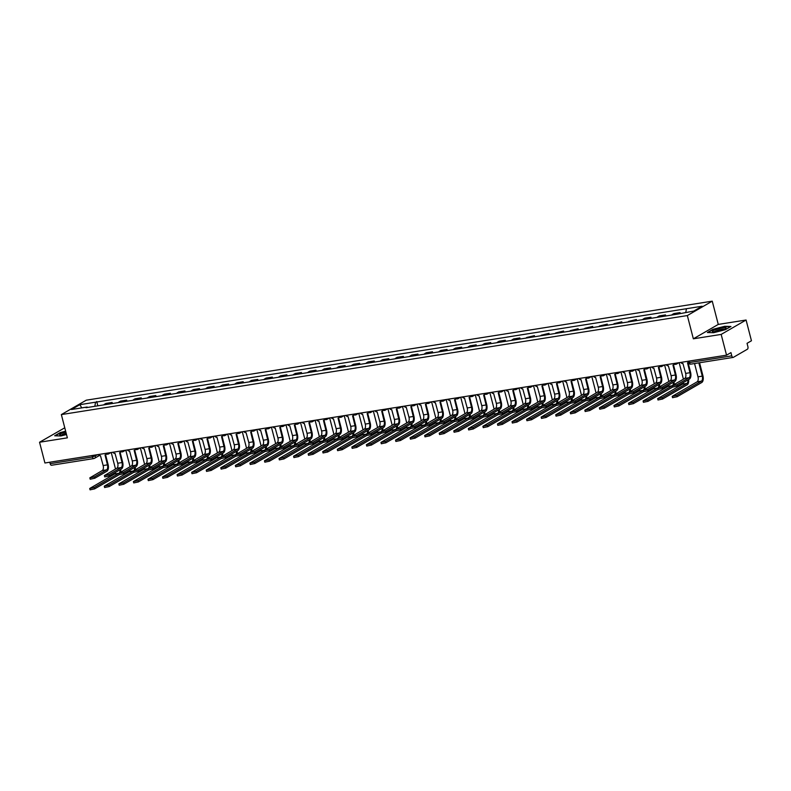 <?xml version="1.0" encoding="UTF-8"?>
<svg xmlns="http://www.w3.org/2000/svg" width="791" height="791" viewBox="0 0 791 791"><rect width="100%" height="100%" fill="white"/><g stroke="black" fill="none" stroke-linecap="round" stroke-linejoin="round"><path stroke-width="1.19" d="M64.773 427.793L39.55 442.238L44.919 462.992L726.543 355.169L721.174 334.415L746.081 320.019L718.268 324.419L712.246 301.163L86.259 400.187L61.352 414.583L687.339 315.56L693.351 338.815L721.174 334.415M746.081 320.019L751.45 340.773L747.04 343.324L747.881 346.557A2.185 1.098 81 0 1 747.416 349.217L733.326 357.364A2.185 1.098 81 0 1 733.119 357.433L690.84 364.127A2.185 1.098 -99 0 1 689.495 362.545L731.784 355.851A2.185 1.098 81 0 0 733.119 357.433M39.55 442.238L67.364 437.838L61.352 414.583M51.702 465.187A2.185 1.098 -99 0 1 51.504 465.256A2.185 1.098 -99 0 1 50.159 463.674L92.448 456.99L97.926 454.607M49.784 462.221L50.159 463.674M731.784 355.851L730.953 352.618L726.543 355.169M672.36 314.462L678.52 313.483A5.023 2.511 -99 0 1 678.52 313.483L680.033 312.603L673.873 313.582L672.36 314.462A5.023 2.511 81 0 0 671.747 315.045M680.201 313.216L680.033 312.603M663.342 316.38A5.023 2.511 -99 0 1 663.956 315.787L665.478 314.907L659.318 315.886L657.796 316.766A5.023 2.511 81 0 0 657.183 317.349M665.755 315.995L665.478 314.907M648.778 318.684A5.023 2.511 -99 0 1 649.391 318.091L650.914 317.211L644.754 318.19L643.231 319.07A5.023 2.511 81 0 0 642.618 319.653M651.191 318.298L650.914 317.211M634.224 320.988A5.023 2.511 -99 0 1 634.827 320.395L636.35 319.515L628.667 321.364A5.023 2.511 81 0 0 628.064 321.957M636.626 320.602L636.35 319.515M619.66 323.292A5.023 2.511 -99 0 1 620.273 322.698L621.785 321.818L614.113 323.667A5.023 2.511 81 0 0 613.5 324.261M622.072 322.906L621.785 321.818M605.095 325.585A5.023 2.511 -99 0 1 605.708 325.002L607.231 324.122L599.548 325.971A5.023 2.511 81 0 0 598.935 326.564M607.508 325.21L607.231 324.122M590.531 327.889A5.023 2.511 -99 0 1 591.144 327.306L592.667 326.426L584.984 328.275A5.023 2.511 81 0 0 584.371 328.868M592.943 327.514L592.667 326.426M575.967 330.193A5.023 2.511 -99 0 1 576.58 329.61L578.102 328.73L570.42 330.579A5.023 2.511 81 0 0 569.807 331.172M578.379 329.817L578.102 328.73M561.412 332.497A5.023 2.511 -99 0 1 562.015 331.913L563.538 331.034L555.855 332.882A5.023 2.511 81 0 0 555.252 333.476M563.825 332.121L563.538 331.034M546.848 334.801A5.023 2.511 -99 0 1 547.461 334.217L548.974 333.337L541.301 335.186A5.023 2.511 81 0 0 540.688 335.78M549.261 334.425L548.974 333.337M532.284 337.104A5.023 2.511 -99 0 1 532.897 336.521L534.419 335.641L526.737 337.49A5.023 2.511 81 0 0 526.124 338.083M534.696 336.729L534.419 335.641M517.719 339.408A5.023 2.511 -99 0 1 518.332 338.825L519.855 337.945L513.695 338.914L512.173 339.794A5.023 2.511 81 0 0 511.559 340.387M520.132 339.032L519.855 337.945M503.165 341.712A5.023 2.511 -99 0 1 503.768 341.129L505.291 340.249L499.131 341.218L497.608 342.098A5.023 2.511 81 0 0 496.995 342.691M505.568 341.336L505.291 340.249M488.601 344.016A5.023 2.511 -99 0 1 489.214 343.432L490.727 342.552L484.567 343.521L483.044 344.401A5.023 2.511 81 0 0 482.441 344.995M491.013 343.64L490.727 342.552M474.036 346.32A5.023 2.511 -99 0 1 474.649 345.736L476.162 344.856L470.002 345.825L468.49 346.705A5.023 2.511 81 0 0 467.877 347.298M476.449 345.944L476.162 344.856M459.472 348.623A5.023 2.511 -99 0 1 460.085 348.04L461.608 347.16L455.448 348.129L453.925 349.009A5.023 2.511 81 0 0 453.312 349.602M461.885 348.248L461.608 347.16M444.908 350.927A5.023 2.511 -99 0 1 445.521 350.344L447.044 349.464L440.884 350.433L439.361 351.313A5.023 2.511 81 0 0 438.748 351.906M447.32 350.551L447.044 349.464M430.353 353.231A5.023 2.511 -99 0 1 430.957 352.648L432.479 351.768L426.319 352.737L424.797 353.617A5.023 2.511 81 0 0 424.184 354.21M432.756 352.855L432.479 351.768M415.789 355.535A5.023 2.511 -99 0 1 416.402 354.951L417.915 354.071L411.755 355.04L410.232 355.92A5.023 2.511 81 0 0 409.629 356.514M418.202 355.159L417.915 354.071M401.225 357.839A5.023 2.511 -99 0 1 401.838 357.255L403.351 356.375L397.191 357.344L395.678 358.224A5.023 2.511 81 0 0 395.065 358.817M403.637 357.463L403.351 356.375M386.661 360.142A5.023 2.511 -99 0 1 387.274 359.559L388.796 358.679L382.636 359.648L381.114 360.528A5.023 2.511 81 0 0 380.501 361.121M389.073 359.767L388.796 358.679M372.096 362.446A5.023 2.511 -99 0 1 372.709 361.863L374.232 360.983L368.072 361.952L366.549 362.832A5.023 2.511 81 0 0 365.936 363.425M374.509 362.07L374.232 360.983M357.542 364.75A5.023 2.511 -99 0 1 358.145 364.157L359.668 363.287L353.508 364.255L351.985 365.135A5.023 2.511 81 0 0 351.382 365.729M359.945 364.374L359.668 363.287M342.978 367.054A5.023 2.511 -99 0 1 343.591 366.46L345.103 365.59L338.944 366.559L337.431 367.439A5.023 2.511 81 0 0 336.818 368.033M345.39 366.678L345.103 365.59M328.413 369.357A5.023 2.511 -99 0 1 329.026 368.764L330.539 367.894L324.379 368.863L322.866 369.743A5.023 2.511 81 0 0 322.253 370.336M330.826 368.972L330.539 367.894M313.849 371.661A5.023 2.511 -99 0 1 314.462 371.068L315.985 370.198L309.825 371.167L308.302 372.047A5.023 2.511 81 0 0 307.689 372.64M316.262 371.276L315.985 370.198M299.285 373.965A5.023 2.511 -99 0 1 299.898 373.372L301.42 372.502L295.261 373.471L293.738 374.351A5.023 2.511 81 0 0 293.125 374.944M301.697 373.579L301.42 372.502M284.73 376.269A5.023 2.511 -99 0 1 285.333 375.676L286.856 374.805L280.696 375.774L279.174 376.654A5.023 2.511 81 0 0 278.57 377.248M287.143 375.883L286.856 374.805M270.166 378.573A5.023 2.511 -99 0 1 270.779 377.979L272.292 377.109L266.132 378.078L264.619 378.958A5.023 2.511 81 0 0 264.006 379.551M272.579 378.187L272.292 377.109M255.602 380.876A5.023 2.511 -99 0 1 256.215 380.283L257.737 379.413L251.568 380.382L250.055 381.262A5.023 2.511 81 0 0 249.442 381.855M258.014 380.491L257.737 379.413M241.037 383.18A5.023 2.511 -99 0 1 241.651 382.587L243.173 381.707L237.013 382.686L235.491 383.566A5.023 2.511 81 0 0 234.878 384.149M243.45 382.795L243.173 381.707M226.483 385.484A5.023 2.511 -99 0 1 227.086 384.891L228.609 384.011L222.449 384.99L220.926 385.87A5.023 2.511 81 0 0 220.313 386.453M228.886 385.098L228.609 384.011M211.919 387.788A5.023 2.511 -99 0 1 212.522 387.195L214.045 386.315L207.885 387.293L206.362 388.173A5.023 2.511 81 0 0 205.759 388.757M214.331 387.402L214.045 386.315M197.355 390.092A5.023 2.511 -99 0 1 197.968 389.498L199.48 388.618L193.32 389.597L191.808 390.477A5.023 2.511 81 0 0 191.195 391.061M199.767 389.706L199.48 388.618M182.79 392.395A5.023 2.511 -99 0 1 183.403 391.802L184.926 390.922L178.756 391.901L177.243 392.781A5.023 2.511 81 0 0 176.63 393.364M185.203 392.01L184.926 390.922M168.226 394.699A5.023 2.511 -99 0 1 168.839 394.106L170.362 393.226L164.202 394.205L162.679 395.085A5.023 2.511 81 0 0 162.066 395.668M170.638 394.314L170.362 393.226M153.672 397.003A5.023 2.511 -99 0 1 154.275 396.41L155.797 395.53L149.637 396.509L148.115 397.389A5.023 2.511 81 0 0 147.502 397.972M156.074 396.617L155.797 395.53M139.107 399.307A5.023 2.511 -99 0 1 139.72 398.713L141.233 397.833L135.073 398.812L133.55 399.692A5.023 2.511 81 0 0 132.947 400.276M141.52 398.921L141.233 397.833M124.543 401.61A5.023 2.511 -99 0 1 125.156 401.017L126.669 400.137L120.509 401.116L118.996 401.996A5.023 2.511 81 0 0 118.383 402.579M126.956 401.225L126.669 400.137M109.979 403.914A5.023 2.511 -99 0 1 110.592 403.321L112.114 402.441L105.954 403.42L104.432 404.3A5.023 2.511 81 0 0 103.819 404.883M112.391 403.529L112.114 402.441M685.807 312.326L686.43 308.717L702.111 306.236L693.747 311.081L676.888 314.235L86.001 407.701L87.168 407.029L71.487 409.511L79.861 404.676L95.543 402.194L94.831 406.307M686.43 308.717L95.543 402.194M712.246 301.163L687.339 315.56M718.268 324.419L693.351 338.815M707.372 332.536L713.611 332.714L725.396 329.689L730.943 326.475L724.714 326.297L712.928 329.323L707.372 332.536M65.643 431.184L60.245 432.578L54.688 435.782L60.927 435.96L66.513 434.526M97.827 405.832L96.71 401.512M81.77 407.879L79.861 404.676M688.061 362.604L690.583 372.343A5.517 2.759 -99 0 1 689.436 379.067L677.254 386.107L672.676 387.076A5.517 2.759 -99 0 1 672.647 387.096L648.007 401.334L643.429 402.303L643.083 400.948L647.661 399.979L672.291 385.741A4.093 2.047 81 0 0 672.32 385.721L676.898 384.752L689.08 377.712A4.093 2.047 81 0 0 689.94 372.719L687.517 362.792A2.185 1.859 -120 0 0 688.348 362.387M689.08 377.712L684.788 378.395L672.607 385.435L672.676 387.076M680.824 362.407A2.185 1.859 -120 0 0 682.94 363.514L685.639 373.401A4.093 2.047 81 0 1 684.788 378.395M699.551 362.743L702.922 375.765A5.517 2.759 -99 0 1 701.765 382.488L677.136 396.726L672.558 397.695L672.202 396.34L676.78 395.371L701.419 381.133A4.093 2.047 81 0 0 702.27 376.14L698.839 362.861M694.547 363.534L697.978 376.823A4.093 2.047 81 0 1 697.128 381.816L672.202 396.34M662.69 388.411L658.112 389.38A5.517 2.759 -99 0 1 658.082 389.399L633.443 403.637L628.865 404.606L628.519 403.252L633.097 402.283L657.726 388.045A4.093 2.047 81 0 0 657.756 388.025L662.334 387.056L674.515 380.016A4.093 2.047 81 0 0 675.376 375.023L672.953 365.096A2.185 1.859 -120 0 0 673.507 364.898L676.018 374.647A5.517 2.759 -99 0 1 674.871 381.371L662.69 388.411L662.334 387.056M674.515 380.016L670.224 380.698L658.043 387.738L658.112 389.38M674.555 364.196A2.185 1.859 60 0 1 674.15 364.522L673.507 364.898A2.185 1.859 -120 0 0 674.229 364.028M666.259 364.7A2.185 1.859 -120 0 0 668.375 365.818L671.084 375.705A4.093 2.047 81 0 1 670.224 380.698M648.126 390.714L643.548 391.683A5.517 2.759 -99 0 1 643.518 391.703L618.888 405.941L614.31 406.91L613.954 405.556L618.532 404.587L643.172 390.349A4.093 2.047 81 0 0 643.202 390.329L647.78 389.36L659.951 382.32A4.093 2.047 81 0 0 660.811 377.327L658.389 367.4A2.185 1.859 -120 0 0 658.943 367.202L661.464 376.951A5.517 2.759 -99 0 1 660.307 383.675L648.126 390.714L647.78 389.36M659.951 382.32L655.66 383.002L643.478 390.042L643.548 391.683M659.991 366.5A2.185 1.859 60 0 1 659.595 366.826L658.943 367.202A2.185 1.859 -120 0 0 659.664 366.332M651.695 367.004A2.185 1.859 -120 0 0 653.821 368.122L656.52 378.009A4.093 2.047 81 0 1 655.66 383.002M633.561 393.018L628.983 393.987A5.517 2.759 -99 0 1 628.954 394.007L604.324 408.245L599.746 409.214L599.39 407.859L603.968 406.89L628.608 392.652A4.093 2.047 81 0 0 628.637 392.633L633.215 391.664L645.397 384.624A4.093 2.047 81 0 0 646.247 379.631L643.825 369.704A2.185 1.859 -120 0 0 644.378 369.506L646.9 379.255A5.517 2.759 -99 0 1 645.743 385.978L633.561 393.018L633.215 391.664M645.397 384.624L641.096 385.306L628.914 392.346L628.983 393.987M645.426 368.804A2.185 1.859 60 0 1 645.031 369.13L644.378 369.506A2.185 1.859 -120 0 0 645.1 368.636M637.131 369.308A2.185 1.859 -120 0 0 639.257 370.425L641.956 380.313A4.093 2.047 81 0 1 641.096 385.306M726.089 327.949A7.099 1.167 -14.5 0 0 718.979 328.572A7.099 1.167 -14.5 0 0 712.335 331.478A7.099 1.167 -14.5 0 0 712.711 331.745A7.099 1.167 -14.5 0 0 719.503 330.836A7.099 1.167 -14.5 0 0 725.881 328.334A7.099 1.167 -14.5 0 0 726.089 327.949M724.477 329.165A5.369 0.88 -14.5 0 0 719.237 329.817A5.369 0.88 -14.5 0 0 714.342 331.785M707.965 332.556L713.175 329.54L724.596 326.604L730.429 326.772M65.841 431.945A7.099 1.167 -14.5 0 0 59.651 434.734A7.099 1.167 -14.5 0 0 60.027 434.991A7.099 1.167 -14.5 0 0 66.424 434.19M66.157 433.161A5.369 0.88 -14.5 0 0 61.658 435.03M55.281 435.801L60.492 432.786L65.712 431.441M688.635 379.532A5.517 2.759 -99 0 1 687.201 384.792L662.571 399.03L657.993 399.999L657.637 398.644L662.215 397.675L686.855 383.437A4.093 2.047 81 0 0 687.952 379.927M683.533 382.478A4.093 2.047 81 0 1 682.564 384.119L657.637 398.644M683.434 379.176A4.093 2.047 81 0 0 683.414 379.126L679.162 362.664M668.968 384.782A4.093 2.047 81 0 1 668 386.413L643.083 400.948M668.87 381.48A4.093 2.047 81 0 0 668.86 381.43L664.598 364.967M674.07 381.835A5.517 2.759 -99 0 1 674.011 384.624M672.706 385.375A4.093 2.047 81 0 0 673.388 382.231M654.404 387.086A4.093 2.047 81 0 1 653.435 388.717L628.519 403.252M654.305 383.783A4.093 2.047 81 0 0 654.295 383.734L650.034 367.271M659.506 384.139A5.517 2.759 -99 0 1 659.447 386.928M658.142 387.679A4.093 2.047 81 0 0 658.824 384.535M618.997 395.322L614.419 396.291A5.517 2.759 -99 0 1 614.399 396.311L589.76 410.549L585.182 411.518L584.826 410.163L589.414 409.194L614.043 394.956L618.651 393.967L630.832 386.928A4.093 2.047 81 0 0 631.693 381.934L629.27 372.007A2.185 1.859 -120 0 0 629.824 371.81L632.335 381.559A5.517 2.759 -99 0 1 631.178 388.282L618.997 395.322L618.651 393.967M630.832 386.928L626.541 387.61L614.073 394.936A4.093 2.047 81 0 0 614.073 394.936L609.752 395.629A4.093 2.047 81 0 0 610.721 393.997M630.862 371.108A2.185 1.859 60 0 1 630.467 371.434L629.824 371.81A2.185 1.859 -120 0 0 630.546 370.939M622.566 371.612A2.185 1.859 -120 0 0 624.692 372.729L627.392 382.617A4.093 2.047 81 0 1 626.541 387.61M604.443 397.626L599.865 398.595A5.517 2.759 -99 0 1 599.835 398.615L575.195 412.853L570.618 413.822L570.271 412.467L574.849 411.498L599.479 397.26A4.093 2.047 81 0 0 599.509 397.24L604.087 396.271L616.268 389.231A4.093 2.047 81 0 0 617.128 384.238L614.706 374.311A2.185 1.859 -120 0 0 615.26 374.113L617.771 383.862A5.517 2.759 -99 0 1 616.624 390.586L604.443 397.626L604.087 396.271M616.268 389.231L611.977 389.914L599.796 396.953L599.865 398.595M616.308 373.411A2.185 1.859 60 0 1 615.902 373.738L615.26 374.113A2.185 1.859 -120 0 0 615.981 373.243M608.012 373.916A2.185 1.859 -120 0 0 610.128 375.033L612.827 384.92A4.093 2.047 81 0 1 611.977 389.914M639.85 389.39A4.093 2.047 81 0 1 638.871 391.021L613.954 405.556M639.741 386.087A4.093 2.047 81 0 0 639.731 386.038L635.48 369.575M644.942 386.443A5.517 2.759 -99 0 1 644.883 389.231M643.577 389.983A4.093 2.047 81 0 0 644.26 386.839M625.285 391.693A4.093 2.047 81 0 1 624.317 393.325L599.39 407.859M625.187 388.391A4.093 2.047 81 0 0 625.167 388.341L620.915 371.879M630.387 388.747A5.517 2.759 -99 0 1 630.318 391.535M629.023 392.287A4.093 2.047 81 0 0 629.705 389.142M589.878 399.93L585.3 400.899A5.517 2.759 -99 0 1 585.271 400.918L560.631 415.156L556.053 416.125L555.707 414.771L560.285 413.802L584.925 399.564L589.522 398.575L601.704 391.535A4.093 2.047 81 0 0 602.564 386.542L600.142 376.615A2.185 1.859 -120 0 0 600.695 376.417L603.207 386.166A5.517 2.759 -99 0 1 602.06 392.89L589.878 399.93L589.522 398.575M601.704 391.535L597.413 392.217L584.945 399.544A4.093 2.047 81 0 0 584.945 399.544L580.624 400.236A4.093 2.047 81 0 0 581.593 398.605M601.743 375.715A2.185 1.859 60 0 1 601.338 376.041L600.695 376.417A2.185 1.859 -120 0 0 601.417 375.547M593.448 376.219A2.185 1.859 -120 0 0 595.564 377.337L598.273 387.224A4.093 2.047 81 0 1 597.413 392.217M575.314 402.233L570.736 403.202A5.517 2.759 -99 0 1 570.707 403.222L546.077 417.46L541.499 418.429L541.143 417.075L545.721 416.106L570.36 401.868A4.093 2.047 81 0 0 570.39 401.848L574.968 400.879L587.149 393.839A4.093 2.047 81 0 0 588 388.846L585.577 378.919A2.185 1.859 -120 0 0 586.131 378.721L588.652 388.47A5.517 2.759 -99 0 1 587.495 395.193L575.314 402.233L574.968 400.879M587.149 393.839L582.848 394.521L570.667 401.561L570.736 403.202M587.179 378.019A2.185 1.859 60 0 1 586.784 378.345L586.131 378.721A2.185 1.859 -120 0 0 586.853 377.851M578.883 378.523A2.185 1.859 -120 0 0 581.009 379.64L583.709 389.528A4.093 2.047 81 0 1 582.848 394.521M560.75 404.537L556.172 405.506A5.517 2.759 -99 0 1 556.142 405.526L531.512 419.764L526.935 420.733L526.579 419.368L531.157 418.409L555.796 404.171A4.093 2.047 81 0 0 555.826 404.152L560.404 403.183L572.585 396.143A4.093 2.047 81 0 0 573.435 391.15L571.013 381.222A2.185 1.859 -120 0 0 571.567 381.025L574.088 390.774A5.517 2.759 -99 0 1 572.931 397.497L560.75 404.537L560.404 403.183M572.585 396.143L568.284 396.825L556.113 403.865L556.172 405.506M572.615 380.323A2.185 1.859 60 0 1 572.219 380.649L571.567 381.025A2.185 1.859 -120 0 0 572.288 380.155M564.319 380.827A2.185 1.859 -120 0 0 566.445 381.944L569.144 391.832A4.093 2.047 81 0 1 568.284 396.825M546.195 406.841L541.608 407.81A5.517 2.759 -99 0 1 541.588 407.83L516.948 422.068L512.37 423.037L512.024 421.672L516.602 420.713L541.232 406.475L545.839 405.486L558.021 398.446A4.093 2.047 81 0 0 558.881 393.453L556.459 383.526A2.185 1.859 -120 0 0 557.012 383.328L559.524 393.078A5.517 2.759 -99 0 1 558.367 399.801L546.195 406.841L545.839 405.486M558.021 398.446L553.73 399.129L541.262 406.455A4.093 2.047 81 0 0 541.262 406.455L536.941 407.147A4.093 2.047 81 0 0 537.91 405.516M558.05 382.626A2.185 1.859 60 0 1 557.655 382.953L557.012 383.328A2.185 1.859 -120 0 0 557.734 382.458M549.755 383.131A2.185 1.859 -120 0 0 551.881 384.248L554.58 394.136A4.093 2.047 81 0 1 553.73 399.129M531.631 409.145L527.053 410.114A5.517 2.759 -99 0 1 527.024 410.134L502.384 424.371L497.806 425.34L497.46 423.976L502.038 423.007L526.668 408.779A4.093 2.047 81 0 0 526.697 408.759L531.275 407.79L543.457 400.75A4.093 2.047 81 0 0 544.317 395.757L541.894 385.83A2.185 1.859 -120 0 0 542.448 385.632L544.959 395.381A5.517 2.759 -99 0 1 543.812 402.105L531.631 409.145L531.275 407.79M543.457 400.75L539.165 401.433L526.984 408.463L527.053 410.114M543.496 384.93A2.185 1.859 60 0 1 543.091 385.257L542.448 385.632A2.185 1.859 -120 0 0 543.17 384.762M535.2 385.435A2.185 1.859 -120 0 0 537.316 386.552L540.026 396.439A4.093 2.047 81 0 1 539.165 401.433M517.067 411.449L512.489 412.418A5.517 2.759 -99 0 1 512.459 412.437L487.82 426.675L483.242 427.644L482.896 426.28L487.474 425.311L512.113 411.083L516.711 410.094L528.892 403.054A4.093 2.047 81 0 0 529.752 398.061L527.33 388.134A2.185 1.859 -120 0 0 527.884 387.936L530.405 397.685A5.517 2.759 -99 0 1 529.248 404.409L517.067 411.449L516.711 410.094M528.892 403.054L524.601 403.726L512.133 411.063A4.093 2.047 81 0 0 512.133 411.063L507.812 411.755A4.093 2.047 81 0 0 508.781 410.124M528.932 387.234A2.185 1.859 60 0 1 528.536 387.56L527.884 387.936A2.185 1.859 -120 0 0 528.606 387.066M520.636 387.738A2.185 1.859 -120 0 0 522.752 388.856L525.461 398.743A4.093 2.047 81 0 1 524.601 403.726M502.503 413.752L497.925 414.721A5.517 2.759 -99 0 1 497.895 414.741L473.265 428.979L468.687 429.948L468.331 428.584L472.909 427.615L497.549 413.386A4.093 2.047 81 0 0 497.579 413.367L502.156 412.398L514.338 405.358A4.093 2.047 81 0 0 515.188 400.365L512.766 390.438A2.185 1.859 -120 0 0 513.319 390.24L515.841 399.989A5.517 2.759 -99 0 1 514.684 406.712L502.503 413.752L502.156 412.398M514.338 405.358L510.037 406.03L497.855 413.07L497.925 414.721M514.368 389.538A2.185 1.859 60 0 1 513.972 389.864L513.319 390.24A2.185 1.859 -120 0 0 514.041 389.37M506.072 390.042A2.185 1.859 -120 0 0 508.198 391.159L510.897 401.047A4.093 2.047 81 0 1 510.037 406.03M487.938 416.056L483.36 417.025A5.517 2.759 -99 0 1 483.331 417.045L458.701 431.283L454.123 432.242L453.767 430.887L458.345 429.918L482.985 415.68L487.592 414.702L499.774 407.662A4.093 2.047 81 0 0 500.624 402.668L498.201 392.741A2.185 1.859 -120 0 0 498.755 392.544L501.276 402.293A5.517 2.759 -99 0 1 500.12 409.016L487.938 416.056L487.592 414.702M499.774 407.662L495.482 408.334L483.014 415.671A4.093 2.047 81 0 0 483.014 415.671L478.693 416.363A4.093 2.047 81 0 0 479.662 414.731M499.803 391.842A2.185 1.859 60 0 1 499.408 392.168L498.755 392.544A2.185 1.859 -120 0 0 499.477 391.674M491.508 392.346A2.185 1.859 -120 0 0 493.633 393.463L496.333 403.351A4.093 2.047 81 0 1 495.482 408.334M609.752 395.629L584.826 410.163M610.622 390.695A4.093 2.047 81 0 0 610.603 390.645L606.351 374.183M615.823 391.051A5.517 2.759 -99 0 1 615.754 393.839M614.459 394.59A4.093 2.047 81 0 0 615.141 391.446M596.157 396.301A4.093 2.047 81 0 1 595.188 397.932L570.271 412.467M596.058 392.998A4.093 2.047 81 0 0 596.048 392.949L591.787 376.486M601.259 393.354A5.517 2.759 -99 0 1 601.2 396.143M599.894 396.894A4.093 2.047 81 0 0 600.577 393.75M580.624 400.236L555.707 414.771M581.494 395.302A4.093 2.047 81 0 0 581.484 395.253L577.222 378.79M586.695 395.658A5.517 2.759 -99 0 1 586.635 398.446M585.33 399.198A4.093 2.047 81 0 0 586.012 396.054M567.038 400.908A4.093 2.047 81 0 1 566.059 402.54L541.143 417.075M566.929 397.606A4.093 2.047 81 0 0 566.92 397.557L562.668 381.094M572.13 397.962A5.517 2.759 -99 0 1 572.071 400.75M570.766 401.502A4.093 2.047 81 0 0 571.458 398.348M552.474 403.212A4.093 2.047 81 0 1 551.505 404.844L526.579 419.368M552.375 399.91A4.093 2.047 81 0 0 552.355 399.86L548.104 383.398M557.576 400.266A5.517 2.759 -99 0 1 557.507 403.054M556.211 403.805A4.093 2.047 81 0 0 556.894 400.651M536.941 407.147L512.024 421.672M537.811 402.214A4.093 2.047 81 0 0 537.801 402.164L533.539 385.701M543.012 402.57A5.517 2.759 -99 0 1 542.942 405.358M541.647 406.109A4.093 2.047 81 0 0 542.329 402.955M523.345 407.82A4.093 2.047 81 0 1 522.376 409.451L497.46 423.976M523.247 404.517A4.093 2.047 81 0 0 523.237 404.468L518.975 388.005M528.447 404.873A5.517 2.759 -99 0 1 528.388 407.662M527.083 408.413A4.093 2.047 81 0 0 527.765 405.259M507.812 411.755L482.896 426.28M508.682 406.821A4.093 2.047 81 0 0 508.672 406.772L504.411 390.309M513.883 407.177A5.517 2.759 -99 0 1 513.824 409.965M512.519 410.717A4.093 2.047 81 0 0 513.201 407.563M473.384 418.36L468.806 419.329A5.517 2.759 -99 0 1 468.776 419.349L444.137 433.587L439.559 434.546L439.213 433.191L443.791 432.222L468.42 417.984A4.093 2.047 81 0 0 468.45 417.974L473.028 417.005L485.209 409.965A4.093 2.047 81 0 0 486.07 404.972L483.647 395.045A2.185 1.859 -120 0 0 484.201 394.847L486.712 404.596A5.517 2.759 -99 0 1 485.555 411.32L473.384 418.36L473.028 417.005M485.209 409.965L480.918 410.638L468.737 417.678L468.806 419.329M485.239 394.145A2.185 1.859 60 0 1 484.843 394.472L484.201 394.847A2.185 1.859 -120 0 0 484.923 393.977M476.953 394.65A2.185 1.859 -120 0 0 479.069 395.767L481.768 405.654A4.093 2.047 81 0 1 480.918 410.638M469.627 397.151L472.148 406.9A5.517 2.759 -99 0 1 471.001 413.624L458.82 420.664L454.242 421.633A5.517 2.759 -99 0 1 454.212 421.652L429.572 435.881L424.994 436.85L424.648 435.495L429.226 434.526L453.856 420.288A4.093 2.047 81 0 0 453.886 420.278L458.464 419.309L470.645 412.269A4.093 2.047 81 0 0 471.505 407.276L469.083 397.349A2.185 1.859 -120 0 0 470.358 396.281M470.645 412.269L466.354 412.942L454.172 419.981L454.242 421.633M470.685 396.449A2.185 1.859 60 0 1 470.279 396.775L469.636 397.151M462.389 396.953A2.185 1.859 -120 0 0 464.505 398.071L467.214 407.958A4.093 2.047 81 0 1 466.354 412.942M444.255 422.967L439.677 423.936A5.517 2.759 -99 0 1 439.648 423.956L415.018 438.184L410.43 439.153L410.084 437.799L414.662 436.83L439.302 422.592L443.909 421.613L456.081 414.573A4.093 2.047 81 0 0 456.941 409.58L454.518 399.653A2.185 1.859 -120 0 0 455.072 399.455L457.594 409.204A5.517 2.759 -99 0 1 456.437 415.928L444.255 422.967L443.909 421.613M456.081 414.573L451.79 415.245L439.321 422.582A4.093 2.047 81 0 0 439.321 422.582L435.001 423.274A4.093 2.047 81 0 0 435.97 421.643M456.12 398.753A2.185 1.859 60 0 1 455.725 399.079L455.072 399.455A2.185 1.859 -120 0 0 455.794 398.585M447.825 399.257A2.185 1.859 -120 0 0 449.95 400.375L452.65 410.262A4.093 2.047 81 0 1 451.79 415.245M429.691 425.271L425.113 426.24A5.517 2.759 -99 0 1 425.083 426.26L400.454 440.488L395.876 441.457L395.52 440.103L400.098 439.134L424.737 424.896A4.093 2.047 81 0 0 424.767 424.886L429.345 423.917L441.526 416.877A4.093 2.047 81 0 0 442.377 411.884L439.954 401.957A2.185 1.859 -120 0 0 440.508 401.759L443.029 411.508A5.517 2.759 -99 0 1 441.872 418.231L429.691 425.271L429.345 423.917M441.526 416.877L437.225 417.549L425.044 424.589L425.113 426.24M441.556 401.057A2.185 1.859 60 0 1 441.16 401.383L440.508 401.759A2.185 1.859 -120 0 0 441.23 400.889M433.26 401.561A2.185 1.859 -120 0 0 435.386 402.678L438.085 412.566A4.093 2.047 81 0 1 437.225 417.549M415.127 427.575L410.549 428.544A5.517 2.759 -99 0 1 410.519 428.554L385.889 442.792L381.311 443.761L380.955 442.406L385.533 441.437L410.173 427.199L414.781 426.22L426.962 419.181A4.093 2.047 81 0 0 427.822 414.187L425.4 404.26A2.185 1.859 -120 0 0 425.944 404.063L428.465 413.812A5.517 2.759 -99 0 1 427.308 420.535L415.127 427.575L414.781 426.22M426.962 419.181L422.671 419.853L410.203 427.189A4.093 2.047 81 0 0 410.203 427.189L405.882 427.882A4.093 2.047 81 0 0 406.851 426.25M426.992 403.361A2.185 1.859 60 0 1 426.596 403.687L425.944 404.063A2.185 1.859 -120 0 0 426.675 403.192M418.696 403.865A2.185 1.859 -120 0 0 420.822 404.982L423.521 414.87A4.093 2.047 81 0 1 422.671 419.853M400.572 429.879L395.994 430.848A5.517 2.759 -99 0 1 395.965 430.858L371.325 445.096L366.747 446.065L366.401 444.71L370.979 443.741L395.609 429.503A4.093 2.047 81 0 0 395.638 429.493L400.216 428.524L412.398 421.484A4.093 2.047 81 0 0 413.258 416.491L410.836 406.564A2.185 1.859 -120 0 0 411.389 406.366L413.901 416.115A5.517 2.759 -99 0 1 412.754 422.839L400.572 429.879L400.216 428.524M412.398 421.484L408.107 422.157L395.925 429.197L395.994 430.848M412.427 405.664A2.185 1.859 60 0 1 412.032 405.991L411.389 406.366A2.185 1.859 -120 0 0 412.111 405.496M404.142 406.169A2.185 1.859 -120 0 0 406.258 407.286L408.957 417.173A4.093 2.047 81 0 1 408.107 422.157M494.227 412.427A4.093 2.047 81 0 1 493.248 414.059L468.331 428.584M494.118 409.125A4.093 2.047 81 0 0 494.108 409.066L489.856 392.613M499.319 409.481A5.517 2.759 -99 0 1 499.259 412.269M497.954 413.021A4.093 2.047 81 0 0 498.646 409.867M478.693 416.363L453.767 430.887M479.564 411.429A4.093 2.047 81 0 0 479.544 411.369L475.292 394.917M484.764 411.785A5.517 2.759 -99 0 1 484.695 414.573M483.4 415.324A4.093 2.047 81 0 0 484.082 412.17M465.098 417.035A4.093 2.047 81 0 1 464.129 418.666L439.213 433.191M464.999 413.733A4.093 2.047 81 0 0 464.989 413.673L460.728 397.22M470.2 414.089A5.517 2.759 -99 0 1 470.131 416.877M468.836 417.628A4.093 2.047 81 0 0 469.518 414.474M450.534 419.339A4.093 2.047 81 0 1 449.565 420.97L424.648 435.495M450.435 416.036A4.093 2.047 81 0 0 450.425 415.977L446.164 399.524M455.636 416.382A5.517 2.759 -99 0 1 455.576 419.171M454.271 419.932A4.093 2.047 81 0 0 454.954 416.778M435.001 423.274L410.084 437.799M435.871 418.34A4.093 2.047 81 0 0 435.861 418.281L431.599 401.828M441.071 418.686A5.517 2.759 -99 0 1 441.012 421.474M439.707 422.236A4.093 2.047 81 0 0 440.389 419.082M421.415 423.946A4.093 2.047 81 0 1 420.446 425.578L395.52 440.103M421.316 420.644A4.093 2.047 81 0 0 421.296 420.585L417.045 404.132M426.517 420.99A5.517 2.759 -99 0 1 426.448 423.778M425.143 424.53A4.093 2.047 81 0 0 425.835 421.385M386.008 432.183L381.43 433.152A5.517 2.759 -99 0 1 381.4 433.161L356.761 447.399L352.183 448.368L351.837 447.014L356.415 446.045L381.044 431.807L385.652 430.828L397.833 423.788A4.093 2.047 81 0 0 398.694 418.795L396.271 408.868A2.185 1.859 -120 0 0 396.825 408.67L399.336 418.419A5.517 2.759 -99 0 1 398.189 425.143L386.008 432.183L385.652 430.828M397.833 423.788L393.542 424.46L381.074 431.787A4.093 2.047 81 0 0 381.074 431.797L376.753 432.489A4.093 2.047 81 0 0 377.722 430.848M397.873 407.968A2.185 1.859 60 0 1 397.468 408.294L396.825 408.67A2.185 1.859 -120 0 0 397.547 407.8M389.577 408.472A2.185 1.859 -120 0 0 391.693 409.59L394.402 419.477A4.093 2.047 81 0 1 393.542 424.46M371.444 434.486L366.866 435.455A5.517 2.759 -99 0 1 366.836 435.465L342.206 449.703L337.628 450.672L337.273 449.318L341.85 448.349L366.49 434.111A4.093 2.047 81 0 0 366.52 434.101L371.098 433.132L383.269 426.092A4.093 2.047 81 0 0 384.129 421.099L381.707 411.172A2.185 1.859 -120 0 0 382.261 410.974L384.782 420.723A5.517 2.759 -99 0 1 383.625 427.447L371.444 434.486L371.098 433.132M383.269 426.092L378.978 426.764L366.797 433.804L366.866 435.455M383.309 410.272A2.185 1.859 60 0 1 382.913 410.598L382.261 410.974A2.185 1.859 -120 0 0 382.982 410.104M375.013 410.776A2.185 1.859 -120 0 0 377.139 411.893L379.838 421.781A4.093 2.047 81 0 1 378.978 426.764M356.879 436.79L352.302 437.759A5.517 2.759 -99 0 1 352.272 437.769L327.642 452.007L323.064 452.976L322.708 451.621L327.286 450.652L351.926 436.414A4.093 2.047 81 0 0 351.955 436.405L356.533 435.426L368.715 428.396A4.093 2.047 81 0 0 369.565 423.403L367.143 413.475A2.185 1.859 -120 0 0 367.696 413.278L370.218 423.027A5.517 2.759 -99 0 1 369.061 429.75L356.879 436.79L356.533 435.426M368.715 428.396L364.414 429.068L352.232 436.108L352.302 437.759M368.744 412.576A2.185 1.859 60 0 1 368.349 412.902L367.696 413.278A2.185 1.859 -120 0 0 368.418 412.408M360.449 413.08A2.185 1.859 -120 0 0 362.575 414.197L365.274 424.075A4.093 2.047 81 0 1 364.414 429.068M342.315 439.094L337.737 440.063A5.517 2.759 -99 0 1 337.717 440.073L313.078 454.311L308.5 455.28L308.144 453.925L312.732 452.956L337.361 438.718A4.093 2.047 81 0 0 337.391 438.708L341.969 437.73L354.15 430.7A4.093 2.047 81 0 0 355.011 425.706L352.588 415.779A2.185 1.859 -120 0 0 353.142 415.582L355.653 425.331A5.517 2.759 -99 0 1 354.497 432.054L342.315 439.094L341.969 437.73M354.15 430.7L349.859 431.372L337.678 438.412L337.737 440.063M354.18 414.88A2.185 1.859 60 0 1 353.785 415.206L353.142 415.582A2.185 1.859 -120 0 0 353.864 414.711M345.885 415.384A2.185 1.859 -120 0 0 348.01 416.501L350.71 426.379A4.093 2.047 81 0 1 349.859 431.372M338.568 417.885L341.089 427.634A5.517 2.759 -99 0 1 339.942 434.358L327.761 441.398L323.183 442.367A5.517 2.759 -99 0 1 323.153 442.377L298.514 456.615L293.936 457.584L293.59 456.229L298.167 455.26L322.797 441.022A4.093 2.047 81 0 0 322.827 441.012M339.586 432.993L335.295 433.676L322.827 441.002L327.405 440.033L339.586 432.993A4.093 2.047 81 0 0 340.446 428.01L338.024 418.083A2.185 1.859 -120 0 0 339.299 417.015M339.626 417.183A2.185 1.859 60 0 1 339.22 417.51L338.578 417.885M331.33 417.688A2.185 1.859 -120 0 0 333.446 418.805L336.145 428.682A4.093 2.047 81 0 1 335.295 433.676M313.196 443.702L308.619 444.661L308.263 443.306L312.84 442.337L325.022 435.297A4.093 2.047 81 0 0 325.882 430.314L323.46 420.377A2.185 1.859 -120 0 0 324.013 420.189L326.525 429.938A5.517 2.759 -99 0 1 325.378 436.662L313.196 443.702L312.84 442.337M325.022 435.297L320.731 435.979L308.263 443.306A4.093 2.047 81 0 0 308.263 443.306L283.603 457.564L283.949 458.918L279.371 459.887L279.025 458.533L283.603 457.564M325.061 419.487A2.185 1.859 60 0 1 324.656 419.813L324.013 420.189A2.185 1.859 -120 0 0 324.735 419.319M316.766 419.991A2.185 1.859 -120 0 0 318.882 421.109L321.591 430.986A4.093 2.047 81 0 1 320.731 435.979M298.632 446.005L294.054 446.964A5.517 2.759 -99 0 1 294.025 446.984L269.395 461.222L264.817 462.191L264.461 460.837L269.039 459.868L293.679 445.63A4.093 2.047 81 0 0 293.708 445.61L298.286 444.641L310.468 437.601A4.093 2.047 81 0 0 311.318 432.618L308.895 422.681A2.185 1.859 -120 0 0 309.449 422.493L311.97 432.242A5.517 2.759 -99 0 1 310.814 438.965L298.632 446.005L298.286 444.641M310.468 437.601L306.166 438.283L293.985 445.323L294.054 446.964M310.497 421.791A2.185 1.859 60 0 1 310.102 422.117L309.449 422.493A2.185 1.859 -120 0 0 310.171 421.623M302.202 422.295A2.185 1.859 -120 0 0 304.327 423.412L307.027 433.29A4.093 2.047 81 0 1 306.166 438.283M284.068 448.299L279.49 449.268A5.517 2.759 -99 0 1 279.46 449.288L254.831 463.526L250.253 464.495L249.897 463.14L254.475 462.171L279.114 447.933A4.093 2.047 81 0 0 279.144 447.914L283.722 446.945L295.903 439.905A4.093 2.047 81 0 0 296.754 434.921L294.331 424.985A2.185 1.859 -120 0 0 294.885 424.797L297.406 434.546A5.517 2.759 -99 0 1 296.249 441.269L284.068 448.299L283.722 446.945M295.903 439.905L291.602 440.587L279.431 447.627L279.49 449.268M295.933 424.095A2.185 1.859 60 0 1 295.537 424.421L294.885 424.797A2.185 1.859 -120 0 0 295.607 423.927M287.637 424.599A2.185 1.859 -120 0 0 289.763 425.716L292.462 435.594A4.093 2.047 81 0 1 291.602 440.587M269.504 450.603L264.926 451.572A5.517 2.759 -99 0 1 264.906 451.592L240.266 465.83L235.688 466.799L235.342 465.444L239.92 464.475L264.55 450.237A4.093 2.047 81 0 0 264.58 450.217L269.158 449.248L281.339 442.209A4.093 2.047 81 0 0 282.199 437.225L279.777 427.288A2.185 1.859 -120 0 0 280.33 427.1L282.842 436.85A5.517 2.759 -99 0 1 281.685 443.573L269.504 450.603L269.158 449.248M281.339 442.209L277.048 442.891L264.866 449.931L264.926 451.572M281.369 426.398A2.185 1.859 60 0 1 280.973 426.725L280.33 427.1A2.185 1.859 -120 0 0 281.052 426.23M273.073 426.903A2.185 1.859 -120 0 0 275.199 428.02L277.898 437.898A4.093 2.047 81 0 1 277.048 442.891M254.949 452.907L250.371 453.876A5.517 2.759 -99 0 1 250.342 453.896L225.702 468.134L221.124 469.103L220.778 467.748L225.356 466.779L249.986 452.541A4.093 2.047 81 0 0 250.015 452.521L254.593 451.552L266.775 444.512A4.093 2.047 81 0 0 267.635 439.529L265.212 429.592A2.185 1.859 -120 0 0 265.766 429.404L268.278 439.153A5.517 2.759 -99 0 1 267.131 445.867L254.949 452.907L254.593 451.552M266.775 444.512L262.483 445.195L250.302 452.234L250.371 453.876M266.814 428.702A2.185 1.859 60 0 1 266.409 429.029L265.766 429.404A2.185 1.859 -120 0 0 266.488 428.534M258.519 429.206A2.185 1.859 -120 0 0 260.635 430.324L263.344 440.201A4.093 2.047 81 0 1 262.483 445.195M240.385 455.211L235.807 456.18L235.451 454.825L240.029 453.856L252.21 446.816A4.093 2.047 81 0 0 253.071 441.833L250.648 431.896A2.185 1.859 -120 0 0 251.202 431.708L253.723 441.457A5.517 2.759 -99 0 1 252.566 448.171L240.385 455.211L240.029 453.856M252.21 446.816L247.919 447.498L235.451 454.825A4.093 2.047 81 0 1 235.431 454.845L210.792 469.083L211.138 470.437L206.56 471.406L206.214 470.052L210.792 469.083M252.25 431.006A2.185 1.859 60 0 1 251.854 431.332L251.202 431.708A2.185 1.859 -120 0 0 251.924 430.838M243.954 431.51A2.185 1.859 -120 0 0 246.07 432.628L248.779 442.505A4.093 2.047 81 0 1 247.919 447.498M225.821 457.514L221.243 458.483A5.517 2.759 -99 0 1 221.213 458.503L196.583 472.741L192.005 473.71L191.649 472.356L196.227 471.387L220.867 457.149L225.475 456.16L237.656 449.12A4.093 2.047 81 0 0 238.506 444.137L236.084 434.2A2.185 1.859 -120 0 0 236.638 434.012L239.159 443.761A5.517 2.759 -99 0 1 238.002 450.475L225.821 457.514L225.475 456.16M237.656 449.12L233.355 449.802L220.897 457.129A4.093 2.047 81 0 0 220.897 457.129L216.566 457.831A4.093 2.047 81 0 0 217.545 456.189M237.686 433.31A2.185 1.859 60 0 1 237.29 433.636L236.638 434.012A2.185 1.859 -120 0 0 237.359 433.142M229.39 433.814A2.185 1.859 -120 0 0 231.516 434.931L234.215 444.809A4.093 2.047 81 0 1 233.355 449.802M211.256 459.818L206.678 460.787A5.517 2.759 -99 0 1 206.649 460.807L182.019 475.045L177.441 476.014L177.085 474.659L181.663 473.69L206.303 459.452A4.093 2.047 81 0 0 206.332 459.433L210.91 458.464L223.092 451.424A4.093 2.047 81 0 0 223.942 446.44L221.52 436.503A2.185 1.859 -120 0 0 222.073 436.316L224.595 446.065A5.517 2.759 -99 0 1 223.438 452.778L211.256 459.818L210.91 458.464M223.092 451.424L218.8 452.106L206.619 459.146L206.678 460.787M223.121 435.614A2.185 1.859 60 0 1 222.726 435.94L222.073 436.316A2.185 1.859 -120 0 0 222.795 435.445M214.826 436.118A2.185 1.859 -120 0 0 216.952 437.225L219.651 447.113A4.093 2.047 81 0 1 218.8 452.106M207.509 438.619L210.03 448.368A5.517 2.759 -99 0 1 208.873 455.082L196.702 462.122L192.114 463.091A5.517 2.759 -99 0 1 192.094 463.111L167.455 477.349L162.877 478.318L162.531 476.963L167.109 475.994L191.738 461.756A4.093 2.047 81 0 0 191.768 461.736L196.346 460.767L208.527 453.727A4.093 2.047 81 0 0 209.388 448.744L206.965 438.807A2.185 1.859 -120 0 0 208.241 437.749M208.527 453.727L204.236 454.41L192.055 461.45L192.114 463.091M208.557 437.917A2.185 1.859 60 0 1 208.162 438.244L207.519 438.619M200.271 438.422A2.185 1.859 -120 0 0 202.387 439.529L205.087 449.417A4.093 2.047 81 0 1 204.236 454.41M182.138 464.426L177.56 465.395A5.517 2.759 -99 0 1 177.53 465.415L152.89 479.653L148.312 480.621L147.966 479.267L152.544 478.298L177.174 464.06A4.093 2.047 81 0 0 177.204 464.04L181.782 463.071L193.963 456.031A4.093 2.047 81 0 0 194.823 451.048L192.401 441.111A2.185 1.859 -120 0 0 192.955 440.923L195.466 450.672A5.517 2.759 -99 0 1 194.319 457.386L182.138 464.426L181.782 463.071M193.963 456.031L189.672 456.714L177.491 463.753L177.56 465.395M194.003 440.221A2.185 1.859 60 0 1 193.597 440.547L192.955 440.923A2.185 1.859 -120 0 0 193.676 440.053M185.707 440.725A2.185 1.859 -120 0 0 187.823 441.833L190.532 451.72A4.093 2.047 81 0 1 189.672 456.714M167.573 466.73L162.995 467.699A5.517 2.759 -99 0 1 162.966 467.718L138.326 481.956L133.748 482.925L133.402 481.571L137.98 480.602L162.62 466.364A4.093 2.047 81 0 0 162.639 466.344L167.227 465.375L179.399 458.335A4.093 2.047 81 0 0 180.259 453.342L177.837 443.415A2.185 1.859 -120 0 0 178.39 443.227L180.912 452.976A5.517 2.759 -99 0 1 179.755 459.69L167.573 466.73L167.227 465.375M179.399 458.335L175.108 459.017L162.926 466.057L162.995 467.699M179.438 442.525A2.185 1.859 60 0 1 179.043 442.851L178.39 443.227A2.185 1.859 -120 0 0 179.112 442.357M171.143 443.029A2.185 1.859 -120 0 0 173.259 444.137L175.968 454.024A4.093 2.047 81 0 1 175.108 459.017M153.009 469.033L148.431 470.002A5.517 2.759 -99 0 1 148.401 470.022L123.772 484.26L119.194 485.229L118.838 483.874L123.416 482.905L148.055 468.668L152.663 467.679L164.844 460.639A4.093 2.047 81 0 0 165.695 455.646L163.272 445.719A2.185 1.859 -120 0 0 163.826 445.531L166.347 455.28A5.517 2.759 -99 0 1 165.19 461.993L153.009 469.033L152.663 467.679M164.844 460.639L160.543 461.321L148.085 468.648A4.093 2.047 81 0 0 148.085 468.648L143.764 469.35A4.093 2.047 81 0 0 144.733 467.708M164.874 444.829A2.185 1.859 60 0 1 164.479 445.155L163.826 445.531A2.185 1.859 -120 0 0 164.548 444.661M156.578 445.333A2.185 1.859 -120 0 0 158.704 446.44L161.404 456.328A4.093 2.047 81 0 1 160.543 461.321M149.262 447.835L151.783 457.584A5.517 2.759 -99 0 1 150.626 464.297L138.445 471.337L133.867 472.306A5.517 2.759 -99 0 1 133.837 472.326L109.207 486.564L104.63 487.533L104.274 486.178L108.851 485.209L133.491 470.971A4.093 2.047 81 0 0 133.521 470.952L138.099 469.983L150.28 462.943A4.093 2.047 81 0 0 151.13 457.949L148.718 448.022A2.185 1.859 -120 0 0 149.993 446.964M150.28 462.943L145.989 463.625L133.808 470.665L133.867 472.306M150.31 447.133A2.185 1.859 60 0 1 149.914 447.459L149.262 447.825M142.014 447.637A2.185 1.859 -120 0 0 144.14 448.744L146.839 458.632A4.093 2.047 81 0 1 145.989 463.625M123.89 473.641L119.312 474.61A5.517 2.759 -99 0 1 119.283 474.63L94.643 488.868L90.065 489.837L89.719 488.482L94.297 487.513L118.927 473.275L123.534 472.286L135.716 465.246A4.093 2.047 81 0 0 136.576 460.253L134.154 450.326A2.185 1.859 -120 0 0 134.707 450.128L137.219 459.887A5.517 2.759 -99 0 1 136.072 466.601L123.89 473.641L123.534 472.286M135.716 465.246L131.425 465.929L118.957 473.255A4.093 2.047 81 0 0 118.957 473.255L114.636 473.957A4.093 2.047 81 0 0 115.605 472.316M135.745 449.436A2.185 1.859 60 0 1 135.35 449.763L134.707 450.128A2.185 1.859 -120 0 0 135.429 449.268M127.46 449.941A2.185 1.859 -120 0 0 129.576 451.048L132.275 460.935A4.093 2.047 81 0 1 131.425 465.929M109.326 475.945L104.748 476.914L104.392 475.559L108.97 474.59L121.152 467.55A4.093 2.047 81 0 0 122.012 462.557L119.589 452.63A2.185 1.859 -120 0 0 120.143 452.432L122.654 462.191A5.517 2.759 -99 0 1 121.507 468.905L109.326 475.945L108.97 474.59M121.152 467.55L116.86 468.232L104.392 475.559M121.191 451.74A2.185 1.859 60 0 1 120.786 452.066L120.143 452.432A2.185 1.859 -120 0 0 120.865 451.572M112.895 452.244A2.185 1.859 -120 0 0 115.011 453.352L117.721 463.239A4.093 2.047 81 0 1 116.86 468.232M94.762 478.248L90.184 479.217L89.828 477.863L94.416 476.894L106.587 469.854A4.093 2.047 81 0 0 107.447 464.861L105.025 454.934A2.185 1.859 -120 0 0 105.579 454.736L108.1 464.495A5.517 2.759 -99 0 1 106.943 471.209L94.762 478.248L94.416 476.894M106.587 469.854L102.296 470.536L89.828 477.863M106.627 454.044A2.185 1.859 60 0 1 106.231 454.37L105.579 454.736A2.185 1.859 -120 0 0 106.301 453.866M98.331 454.548A2.185 1.859 -120 0 0 100.457 455.656L103.156 465.543A4.093 2.047 81 0 1 102.296 470.536M405.882 427.882L380.955 442.406M406.752 422.948A4.093 2.047 81 0 0 406.732 422.888L402.481 406.436M411.953 423.294A5.517 2.759 -99 0 1 411.884 426.082M410.588 426.833A4.093 2.047 81 0 0 411.271 423.689M392.287 428.544A4.093 2.047 81 0 1 391.318 430.185L366.401 444.71M392.188 425.242A4.093 2.047 81 0 0 392.178 425.192L387.916 408.739M397.389 425.598A5.517 2.759 -99 0 1 397.319 428.386M396.024 429.137A4.093 2.047 81 0 0 396.706 425.993M376.753 432.489L351.837 447.014M377.623 427.545A4.093 2.047 81 0 0 377.614 427.496L373.352 411.043M382.824 427.901A5.517 2.759 -99 0 1 382.765 430.69M381.46 431.441A4.093 2.047 81 0 0 382.142 428.297M363.168 433.152A4.093 2.047 81 0 1 362.189 434.793L337.273 449.318M363.059 429.849A4.093 2.047 81 0 0 363.049 429.8L358.788 413.347M368.26 430.205A5.517 2.759 -99 0 1 368.201 432.993M366.895 433.745A4.093 2.047 81 0 0 367.578 430.601M348.604 435.455A4.093 2.047 81 0 1 347.635 437.097L322.708 451.621M348.505 432.153A4.093 2.047 81 0 0 348.485 432.104L344.233 415.651M353.706 432.509A5.517 2.759 -99 0 1 353.636 435.297M352.341 436.049A4.093 2.047 81 0 0 353.023 432.904M334.039 437.759A4.093 2.047 81 0 1 333.07 439.4L308.144 453.925M333.94 434.457A4.093 2.047 81 0 0 333.921 434.407L329.669 417.945M339.141 434.813A5.517 2.759 -99 0 1 339.072 437.601M337.777 438.352A4.093 2.047 81 0 0 338.459 435.208M319.475 440.063A4.093 2.047 81 0 1 318.506 441.704L293.59 456.229M319.376 436.761A4.093 2.047 81 0 0 319.366 436.711L315.105 420.248M324.577 437.116A5.517 2.759 -99 0 1 324.518 439.905M323.212 440.656A4.093 2.047 81 0 0 323.895 437.512M304.911 442.367A4.093 2.047 81 0 1 303.942 444.008L279.025 458.533M304.812 439.064A4.093 2.047 81 0 0 304.802 439.015L300.54 422.552M310.013 439.42A5.517 2.759 -99 0 1 309.953 442.209M308.619 444.671A5.517 2.759 -99 0 1 308.589 444.68L283.949 458.918M308.648 442.96A4.093 2.047 81 0 0 309.33 439.816M290.356 444.671A4.093 2.047 81 0 1 289.377 446.312L264.461 460.837M290.248 441.368A4.093 2.047 81 0 0 290.238 441.319L285.986 424.856M295.448 441.724A5.517 2.759 -99 0 1 295.389 444.512M294.084 445.264A4.093 2.047 81 0 0 294.776 442.12M275.792 446.974A4.093 2.047 81 0 1 274.823 448.616L249.897 463.14M275.693 443.672A4.093 2.047 81 0 0 275.673 443.622L271.422 427.16M280.894 444.028A5.517 2.759 -99 0 1 280.825 446.816M279.53 447.568A4.093 2.047 81 0 0 280.212 444.423M261.228 449.278A4.093 2.047 81 0 1 260.259 450.919L235.342 465.444M261.129 445.976A4.093 2.047 81 0 0 261.109 445.926L256.857 429.464M266.33 446.332A5.517 2.759 -99 0 1 266.26 449.12M264.965 449.871A4.093 2.047 81 0 0 265.647 446.727M246.663 451.582A4.093 2.047 81 0 1 245.694 453.223L220.778 467.748M246.565 448.279A4.093 2.047 81 0 0 246.555 448.23L242.293 431.767M251.765 448.635A5.517 2.759 -99 0 1 251.706 451.424M250.401 452.175A4.093 2.047 81 0 0 251.083 449.031M232.099 453.886A4.093 2.047 81 0 1 231.13 455.527L206.214 470.052M232 450.583A4.093 2.047 81 0 0 231.99 450.534L227.729 434.071M237.201 450.939A5.517 2.759 -99 0 1 237.142 453.727M235.807 456.189A5.517 2.759 -99 0 1 235.777 456.199L211.138 470.437M235.837 454.479A4.093 2.047 81 0 0 236.519 451.335M216.566 457.831L191.649 472.356M217.436 452.887A4.093 2.047 81 0 0 217.426 452.838L213.174 436.375M222.637 453.243A5.517 2.759 -99 0 1 222.578 456.031M221.272 456.783A4.093 2.047 81 0 0 221.964 453.639M202.98 458.493A4.093 2.047 81 0 1 202.012 460.135L177.085 474.659M202.882 455.191A4.093 2.047 81 0 0 202.862 455.141L198.61 438.679M208.082 455.547A5.517 2.759 -99 0 1 208.013 458.335M206.718 459.087A4.093 2.047 81 0 0 207.4 455.942M188.416 460.797A4.093 2.047 81 0 1 187.447 462.438L162.531 476.963M188.317 457.495A4.093 2.047 81 0 0 188.307 457.445L184.046 440.983M193.518 457.851A5.517 2.759 -99 0 1 193.449 460.639M192.154 461.39A4.093 2.047 81 0 0 192.836 458.246M173.852 463.101A4.093 2.047 81 0 1 172.883 464.742L147.966 479.267M173.753 459.798A4.093 2.047 81 0 0 173.743 459.749L169.482 443.286M178.954 460.154A5.517 2.759 -99 0 1 178.895 462.943M177.589 463.694A4.093 2.047 81 0 0 178.272 460.55M159.288 465.405A4.093 2.047 81 0 1 158.319 467.046L133.402 481.571M159.189 462.102A4.093 2.047 81 0 0 159.179 462.053L154.917 445.59M164.39 462.458A5.517 2.759 -99 0 1 164.33 465.246M163.025 465.998A4.093 2.047 81 0 0 163.707 462.854M143.764 469.35L118.838 483.874M144.624 464.406A4.093 2.047 81 0 0 144.615 464.357L140.363 447.894M149.835 464.762A5.517 2.759 -99 0 1 149.766 467.55M148.461 468.302A4.093 2.047 81 0 0 149.153 465.157M130.169 470.012A4.093 2.047 81 0 1 129.2 471.654L104.274 486.178M130.07 466.71A4.093 2.047 81 0 0 130.05 466.66L125.799 450.198M135.271 467.066A5.517 2.759 -99 0 1 135.202 469.854M133.906 470.605A4.093 2.047 81 0 0 134.589 467.461M114.636 473.957L89.719 488.482M115.506 469.014A4.093 2.047 81 0 0 115.496 468.964L111.234 452.501M120.707 469.37A5.517 2.759 -99 0 1 120.637 472.158M119.342 472.909A4.093 2.047 81 0 0 120.024 469.765M95.039 455.062L95.316 456.12A2.185 1.859 -120 0 1 93.981 458.503A2.185 1.098 -99 0 1 93.783 458.572A2.185 1.098 -99 0 1 92.448 456.99L92.072 455.537M118.996 401.996L125.156 401.017M133.55 399.692L139.72 398.713M148.115 397.389L154.275 396.41M162.679 395.085L168.839 394.106M177.243 392.781L183.403 391.802M191.808 390.477L197.968 389.498M206.362 388.173L212.522 387.195M220.926 385.87L227.086 384.891M235.491 383.566L241.651 382.587M250.055 381.262L256.215 380.283M264.619 378.958L270.779 377.979M279.174 376.654L285.333 375.676M293.738 374.351L299.898 373.372M308.302 372.047L314.462 371.068M322.866 369.743L329.026 368.764M337.431 367.439L343.591 366.46M351.985 365.135L358.145 364.157M366.549 362.832L372.709 361.863M381.114 360.528L387.274 359.559M395.678 358.224L401.838 357.255M410.232 355.92L416.402 354.951M424.797 353.617L430.957 352.648M439.361 351.313L445.521 350.344M453.925 349.009L460.085 348.04M468.49 346.705L474.649 345.736M483.044 344.401L489.214 343.432M497.608 342.098L503.768 341.129M512.173 339.794L518.332 338.825M526.737 337.49L532.897 336.521M541.301 335.186L547.461 334.217M555.855 332.882L562.015 331.913M570.42 330.579L576.58 329.61M584.984 328.275L591.144 327.306M599.548 325.971L605.708 325.002M614.113 323.667L620.273 322.698M628.667 321.364L634.827 320.395M643.231 319.07L649.391 318.091M657.796 316.766L663.956 315.787M104.432 404.3L110.592 403.321M677.284 362.96A2.185 1.859 60 0 1 675.929 364.275M662.72 365.264A2.185 1.859 60 0 1 661.375 366.579M648.155 367.568A2.185 1.859 60 0 1 646.811 368.883M633.601 369.872A2.185 1.859 60 0 1 632.246 371.187M619.037 372.175A2.185 1.859 60 0 1 617.682 373.481M604.472 374.479A2.185 1.859 60 0 1 603.118 375.784M589.908 376.783A2.185 1.859 60 0 1 588.563 378.088M575.344 379.087A2.185 1.859 60 0 1 573.999 380.392M560.789 381.391A2.185 1.859 60 0 1 559.435 382.696M546.225 383.694A2.185 1.859 60 0 1 544.87 384.999M531.661 385.998A2.185 1.859 60 0 1 530.316 387.303M517.096 388.302A2.185 1.859 60 0 1 515.752 389.607M502.532 390.606A2.185 1.859 60 0 1 501.187 391.911M487.978 392.909A2.185 1.859 60 0 1 486.623 394.215M473.413 395.213A2.185 1.859 60 0 1 472.059 396.518M458.849 397.517A2.185 1.859 60 0 1 457.505 398.822M444.285 399.821A2.185 1.859 60 0 1 442.94 401.126M429.731 402.125A2.185 1.859 60 0 1 428.376 403.43M415.166 404.428A2.185 1.859 60 0 1 413.812 405.734M400.602 406.732A2.185 1.859 60 0 1 399.247 408.037M386.038 409.036A2.185 1.859 60 0 1 384.693 410.341M371.473 411.34A2.185 1.859 60 0 1 370.129 412.645M356.919 413.644A2.185 1.859 60 0 1 355.564 414.949M342.355 415.947A2.185 1.859 60 0 1 341 417.252M327.79 418.251A2.185 1.859 60 0 1 326.436 419.556M313.226 420.555A2.185 1.859 60 0 1 311.881 421.86M298.662 422.849A2.185 1.859 60 0 1 297.317 424.164M284.107 425.153A2.185 1.859 60 0 1 282.753 426.468M269.543 427.456A2.185 1.859 60 0 1 268.189 428.771M254.979 429.76A2.185 1.859 60 0 1 253.634 431.075M240.415 432.064A2.185 1.859 60 0 1 239.07 433.379M225.85 434.368A2.185 1.859 60 0 1 224.506 435.683M211.296 436.672A2.185 1.859 60 0 1 209.941 437.987M196.732 438.975A2.185 1.859 60 0 1 195.377 440.29M182.167 441.279A2.185 1.859 60 0 1 180.823 442.594M167.603 443.583A2.185 1.859 60 0 1 166.258 444.898M153.039 445.887A2.185 1.859 60 0 1 151.694 447.202M138.484 448.19A2.185 1.859 60 0 1 137.13 449.506M123.92 450.494A2.185 1.859 60 0 1 122.565 451.809M109.356 452.798A2.185 1.859 60 0 1 108.011 454.113M688.051 361.26L688.378 362.515L689.495 362.545L689.119 361.091M691.037 364.058A2.185 1.098 -99 0 1 690.84 364.127A2.185 2.185 0 0 1 688.378 362.515M676.898 384.752L677.254 386.107M689.94 372.719L685.639 373.401M676.78 395.371L677.136 396.726M697.978 376.823L702.27 376.14M697.128 381.816L701.419 381.133M675.376 375.023L671.084 375.705M660.811 377.327L656.52 378.009M646.247 379.631L641.956 380.313M662.215 397.675L662.571 399.03M682.564 384.119L686.855 383.437M647.661 399.979L648.007 401.334M668 386.413L672.291 385.741M633.097 402.283L633.443 403.637M653.435 388.717L657.726 388.045M631.693 381.934L627.392 382.617M617.128 384.238L612.827 384.92M618.532 404.587L618.888 405.941M638.871 391.021L643.172 390.349M603.968 406.89L604.324 408.245M624.317 393.325L628.608 392.652M602.564 386.542L598.273 387.224M588 388.846L583.709 389.528M573.435 391.15L569.144 391.832M558.881 393.453L554.58 394.136M544.317 395.757L540.026 396.439M529.752 398.061L525.461 398.743M515.188 400.365L510.897 401.047M500.624 402.668L496.333 403.351M589.414 409.194L589.76 410.549M574.849 411.498L575.195 412.853M595.188 397.932L599.479 397.26M560.285 413.802L560.631 415.156M545.721 416.106L546.077 417.46M566.059 402.54L570.36 401.868M531.157 418.409L531.512 419.764M551.505 404.844L555.796 404.171M516.602 420.713L516.948 422.068M502.038 423.007L502.384 424.371M522.376 409.451L526.668 408.779M487.474 425.311L487.82 426.675M486.07 404.972L481.768 405.654M458.464 419.309L458.82 420.664M471.505 407.276L467.214 407.958M456.941 409.58L452.65 410.262M442.377 411.884L438.085 412.566M427.822 414.187L423.521 414.87M413.258 416.491L408.957 417.173M472.909 427.615L473.265 428.979M493.248 414.059L497.549 413.386M458.345 429.918L458.701 431.283M443.791 432.222L444.137 433.587M464.129 418.666L468.42 417.984M429.226 434.526L429.572 435.881M449.565 420.97L453.856 420.288M414.662 436.83L415.018 438.184M400.098 439.134L400.454 440.488M420.446 425.578L424.737 424.896M398.694 418.795L394.402 419.477M384.129 421.099L379.838 421.781M369.565 423.403L365.274 424.075M355.011 425.706L350.71 426.379M327.405 440.033L327.761 441.398M340.446 428.01L336.145 428.682M325.882 430.314L321.591 430.986M311.318 432.618L307.027 433.29M296.754 434.921L292.462 435.594M282.199 437.225L277.898 437.898M267.635 439.529L263.344 440.201M253.071 441.833L248.779 442.505M238.506 444.137L234.215 444.809M223.942 446.44L219.651 447.113M196.346 460.767L196.702 462.122M209.388 448.744L205.087 449.417M194.823 451.048L190.532 451.72M180.259 453.342L175.968 454.024M165.695 455.646L161.404 456.328M138.099 469.983L138.445 471.337M151.13 457.949L146.839 458.632M136.576 460.253L132.275 460.935M122.012 462.557L117.721 463.239M107.447 464.861L103.156 465.543M385.533 441.437L385.889 442.792M370.979 443.741L371.325 445.096M391.318 430.185L395.609 429.503M356.415 446.045L356.761 447.399M341.85 448.349L342.206 449.703M362.189 434.793L366.49 434.111M327.286 450.652L327.642 452.007M347.635 437.097L351.926 436.414M312.732 452.956L313.078 454.311M333.07 439.4L337.361 438.718M298.167 455.26L298.514 456.615M318.506 441.704L322.797 441.022M303.942 444.008L308.233 443.326M269.039 459.868L269.395 461.222M289.377 446.312L293.679 445.63M254.475 462.171L254.831 463.526M274.823 448.616L279.114 447.933M239.92 464.475L240.266 465.83M260.259 450.919L264.55 450.237M225.356 466.779L225.702 468.134M245.694 453.223L249.986 452.541M231.13 455.527L235.431 454.845M196.227 471.387L196.583 472.741M181.663 473.69L182.019 475.045M202.012 460.135L206.303 459.452M167.109 475.994L167.455 477.349M187.447 462.438L191.738 461.756M152.544 478.298L152.89 479.653M172.883 464.742L177.174 464.06M137.98 480.602L138.326 481.956M158.319 467.046L162.62 466.364M123.416 482.905L123.772 484.26M108.851 485.209L109.207 486.564M129.2 471.654L133.491 470.971M94.297 487.513L94.643 488.868M673.675 363.534A2.185 2.185 0 0 0 676.483 364.078L678.846 362.713M659.111 365.838A2.185 2.185 0 0 0 661.929 366.381L664.282 365.017M644.546 368.141A2.185 2.185 0 0 0 647.364 368.685L649.718 367.321M629.992 370.445A2.185 2.185 0 0 0 632.8 370.989L635.153 369.624M615.428 372.749A2.185 2.185 0 0 0 618.236 373.293L620.599 371.928M600.863 375.053A2.185 2.185 0 0 0 603.671 375.596L606.035 374.232M586.299 377.356A2.185 2.185 0 0 0 589.117 377.9L591.47 376.536M571.735 379.66A2.185 2.185 0 0 0 574.553 380.204L576.906 378.84M557.18 381.964A2.185 2.185 0 0 0 559.988 382.508L562.342 381.143M542.616 384.268A2.185 2.185 0 0 0 545.424 384.812L547.787 383.447M528.052 386.572A2.185 2.185 0 0 0 530.86 387.115L533.223 385.751M513.488 388.875A2.185 2.185 0 0 0 516.305 389.419L518.659 388.055M498.933 391.179A2.185 2.185 0 0 0 501.741 391.723L504.094 390.358M484.369 393.483A2.185 2.185 0 0 0 487.177 394.027L489.53 392.662M469.805 395.787A2.185 2.185 0 0 0 472.613 396.331L474.976 394.966M455.24 398.081A2.185 2.185 0 0 0 458.058 398.634L460.411 397.27M440.676 400.384A2.185 2.185 0 0 0 443.494 400.928L445.847 399.574M426.122 402.688A2.185 2.185 0 0 0 428.93 403.232L431.283 401.877M411.557 404.992A2.185 2.185 0 0 0 414.365 405.536L416.719 404.181M396.993 407.296A2.185 2.185 0 0 0 399.801 407.84L402.164 406.485M382.429 409.6A2.185 2.185 0 0 0 385.247 410.143L387.6 408.789M367.864 411.903A2.185 2.185 0 0 0 370.682 412.447L373.036 411.093M353.31 414.207A2.185 2.185 0 0 0 356.118 414.751L358.471 413.396M338.746 416.511A2.185 2.185 0 0 0 341.554 417.055L343.917 415.7M324.181 418.815A2.185 2.185 0 0 0 326.99 419.359L329.353 418.004M309.617 421.119A2.185 2.185 0 0 0 312.435 421.662L314.788 420.308M295.053 423.422A2.185 2.185 0 0 0 297.871 423.966L300.224 422.612M280.498 425.726A2.185 2.185 0 0 0 283.307 426.27L285.66 424.915M265.934 428.03A2.185 2.185 0 0 0 268.742 428.574L271.105 427.209M251.37 430.334A2.185 2.185 0 0 0 254.178 430.877L256.541 429.513M236.806 432.637A2.185 2.185 0 0 0 239.624 433.181L241.977 431.817M222.251 434.941A2.185 2.185 0 0 0 225.059 435.485L227.412 434.121M207.687 437.245A2.185 2.185 0 0 0 210.495 437.789L212.848 436.424M193.123 439.549A2.185 2.185 0 0 0 195.931 440.093L198.294 438.728M178.558 441.853A2.185 2.185 0 0 0 181.376 442.396L183.73 441.032M163.994 444.156A2.185 2.185 0 0 0 166.812 444.7L169.165 443.336M149.44 446.46A2.185 2.185 0 0 0 152.248 447.004L154.601 445.64M134.875 448.764A2.185 2.185 0 0 0 137.683 449.308L140.037 447.943M120.311 451.068A2.185 2.185 0 0 0 123.119 451.612L125.482 450.247M105.747 453.372A2.185 2.185 0 0 0 108.565 453.915L110.918 452.551M99.389 455.497L94.534 458.305A2.185 2.185 0 0 1 93.783 458.572L51.504 465.256M614.419 396.291L614.073 394.936M585.3 400.899L584.945 399.544M541.608 407.81L541.262 406.455M512.489 412.418L512.133 411.063M483.36 417.025L483.014 415.671M439.677 423.936L439.321 422.582M410.549 428.544L410.203 427.189M381.43 433.152L381.074 431.787M323.183 442.367L322.827 441.002M221.243 458.483L220.897 457.129M148.431 470.002L148.085 468.648M119.312 474.61L118.957 473.255"/></g></svg>
